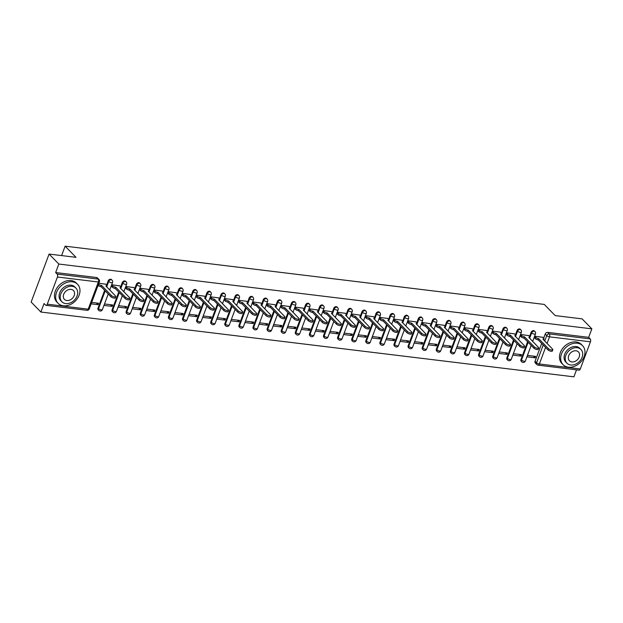 <?xml version="1.0" encoding="UTF-8"?>
<svg xmlns="http://www.w3.org/2000/svg" width="623" height="623" viewBox="0 0 623 623"><rect width="100%" height="100%" fill="white"/><g stroke="black" fill="none" stroke-linecap="round" stroke-linejoin="round"><path stroke-width="0.93" d="M111.525 279.626A2.18 1.667 135.7 0 0 110.684 279.229A2.18 1.667 135.7 0 0 108.161 280.926L108.698 281.479A2.18 1.667 -44.3 0 1 111.221 279.782A2.18 1.667 -44.3 0 1 112.062 280.179L111.525 279.626M125.628 281.339A2.18 1.667 135.7 0 0 124.787 280.942A2.18 1.667 135.7 0 0 122.256 282.64L122.793 283.192A2.18 1.667 -44.3 0 1 125.324 281.495A2.18 1.667 -44.3 0 1 126.165 281.892L125.628 281.339M139.723 283.06A2.18 1.667 135.7 0 0 138.882 282.655A2.18 1.667 135.7 0 0 136.359 284.361L136.896 284.906A2.18 1.667 -44.3 0 1 139.42 283.208A2.18 1.667 -44.3 0 1 140.261 283.605L139.723 283.06M153.819 284.773A2.18 1.667 135.7 0 0 152.978 284.368A2.18 1.667 135.7 0 0 150.454 286.074L150.992 286.619A2.18 1.667 -44.3 0 1 153.515 284.921A2.18 1.667 -44.3 0 1 154.356 285.318L153.819 284.773M167.922 286.487A2.18 1.667 135.7 0 0 167.081 286.082A2.18 1.667 135.7 0 0 164.558 287.787L165.095 288.34A2.18 1.667 -44.3 0 1 167.618 286.635A2.18 1.667 -44.3 0 1 168.459 287.039L167.922 286.487M182.017 288.2A2.18 1.667 135.7 0 0 181.176 287.803A2.18 1.667 135.7 0 0 178.653 289.5L179.19 290.053A2.18 1.667 -44.3 0 1 181.714 288.348A2.18 1.667 -44.3 0 1 182.555 288.753L182.017 288.2M196.113 289.913A2.18 1.667 135.7 0 0 195.279 289.516A2.18 1.667 135.7 0 0 192.748 291.214L193.286 291.766A2.18 1.667 -44.3 0 1 195.817 290.061A2.18 1.667 -44.3 0 1 196.658 290.466L196.113 289.913M210.216 291.626A2.18 1.667 135.7 0 0 209.375 291.229A2.18 1.667 135.7 0 0 206.852 292.927L207.389 293.48A2.18 1.667 -44.3 0 1 209.912 291.782A2.18 1.667 -44.3 0 1 210.753 292.179L210.216 291.626M224.311 293.34A2.18 1.667 135.7 0 0 223.47 292.942A2.18 1.667 135.7 0 0 220.947 294.64L221.484 295.193A2.18 1.667 -44.3 0 1 224.007 293.495A2.18 1.667 -44.3 0 1 224.848 293.892L224.311 293.34M238.414 295.053A2.18 1.667 135.7 0 0 237.573 294.656A2.18 1.667 135.7 0 0 235.042 296.353L235.587 296.906A2.18 1.667 -44.3 0 1 238.111 295.209A2.18 1.667 -44.3 0 1 238.952 295.606L238.414 295.053M252.51 296.766A2.18 1.667 135.7 0 0 251.669 296.369A2.18 1.667 135.7 0 0 249.145 298.067L249.683 298.619A2.18 1.667 -44.3 0 1 252.206 296.922A2.18 1.667 -44.3 0 1 253.047 297.319L252.51 296.766M266.605 298.487A2.18 1.667 135.7 0 0 265.764 298.082A2.18 1.667 135.7 0 0 263.241 299.78L263.778 300.333A2.18 1.667 -44.3 0 1 266.309 298.635A2.18 1.667 -44.3 0 1 267.142 299.032L266.605 298.487M280.708 300.2A2.18 1.667 135.7 0 0 279.867 299.795A2.18 1.667 135.7 0 0 277.344 301.501L277.881 302.046A2.18 1.667 -44.3 0 1 280.405 300.348A2.18 1.667 -44.3 0 1 281.246 300.745L280.708 300.2M294.804 301.914A2.18 1.667 135.7 0 0 293.963 301.509A2.18 1.667 135.7 0 0 291.439 303.214L291.977 303.759A2.18 1.667 -44.3 0 1 294.5 302.062A2.18 1.667 -44.3 0 1 295.341 302.466L294.804 301.914M308.907 303.627A2.18 1.667 135.7 0 0 308.066 303.222A2.18 1.667 135.7 0 0 305.535 304.927L306.072 305.48A2.18 1.667 -44.3 0 1 308.603 303.775A2.18 1.667 -44.3 0 1 309.444 304.18L308.907 303.627M323.002 305.34A2.18 1.667 135.7 0 0 322.161 304.943A2.18 1.667 135.7 0 0 319.638 306.641L320.175 307.194A2.18 1.667 -44.3 0 1 322.698 305.488A2.18 1.667 -44.3 0 1 323.539 305.893L323.002 305.34M337.098 307.053A2.18 1.667 135.7 0 0 336.256 306.656A2.18 1.667 135.7 0 0 333.733 308.354L334.271 308.907A2.18 1.667 -44.3 0 1 336.794 307.209A2.18 1.667 -44.3 0 1 337.635 307.606L337.098 307.053M351.201 308.767A2.18 1.667 135.7 0 0 350.36 308.369A2.18 1.667 135.7 0 0 347.829 310.067L348.374 310.62A2.18 1.667 -44.3 0 1 350.897 308.922A2.18 1.667 -44.3 0 1 351.738 309.32L351.201 308.767M365.296 310.48A2.18 1.667 135.7 0 0 364.455 310.083A2.18 1.667 135.7 0 0 361.932 311.78L362.469 312.333A2.18 1.667 -44.3 0 1 364.992 310.636A2.18 1.667 -44.3 0 1 365.833 311.033L365.296 310.48M379.391 312.193A2.18 1.667 135.7 0 0 378.558 311.796A2.18 1.667 135.7 0 0 376.027 313.494L376.565 314.047A2.18 1.667 -44.3 0 1 379.096 312.349A2.18 1.667 -44.3 0 1 379.937 312.746L379.391 312.193M393.495 313.906A2.18 1.667 135.7 0 0 392.654 313.509A2.18 1.667 135.7 0 0 390.13 315.207L390.668 315.76A2.18 1.667 -44.3 0 1 393.191 314.062A2.18 1.667 -44.3 0 1 394.032 314.459L393.495 313.906M407.59 315.627A2.18 1.667 135.7 0 0 406.749 315.222A2.18 1.667 135.7 0 0 404.226 316.92L404.763 317.473A2.18 1.667 -44.3 0 1 407.286 315.775A2.18 1.667 -44.3 0 1 408.127 316.173L407.59 315.627M421.693 317.341A2.18 1.667 135.7 0 0 420.852 316.936A2.18 1.667 135.7 0 0 418.321 318.641L418.858 319.186A2.18 1.667 -44.3 0 1 421.389 317.489A2.18 1.667 -44.3 0 1 422.23 317.886L421.693 317.341M435.789 319.054A2.18 1.667 135.7 0 0 434.947 318.649A2.18 1.667 135.7 0 0 432.424 320.354L432.962 320.907A2.18 1.667 -44.3 0 1 435.485 319.202A2.18 1.667 -44.3 0 1 436.326 319.607L435.789 319.054M449.884 320.767A2.18 1.667 135.7 0 0 449.043 320.37A2.18 1.667 135.7 0 0 446.52 322.068L447.057 322.621A2.18 1.667 -44.3 0 1 449.588 320.915A2.18 1.667 -44.3 0 1 450.421 321.32L449.884 320.767M463.987 322.48A2.18 1.667 135.7 0 0 463.146 322.083A2.18 1.667 135.7 0 0 460.623 323.781L461.16 324.334A2.18 1.667 -44.3 0 1 463.683 322.628A2.18 1.667 -44.3 0 1 464.524 323.033L463.987 322.48M478.082 324.194A2.18 1.667 135.7 0 0 477.241 323.796A2.18 1.667 135.7 0 0 474.718 325.494L475.256 326.047A2.18 1.667 -44.3 0 1 477.779 324.349A2.18 1.667 -44.3 0 1 478.62 324.747L478.082 324.194M492.186 325.907A2.18 1.667 135.7 0 0 491.345 325.51A2.18 1.667 135.7 0 0 488.814 327.207L489.351 327.76A2.18 1.667 -44.3 0 1 491.882 326.063A2.18 1.667 -44.3 0 1 492.723 326.46L492.186 325.907M506.281 327.62A2.18 1.667 135.7 0 0 505.44 327.223A2.18 1.667 135.7 0 0 502.917 328.921L503.454 329.474A2.18 1.667 -44.3 0 1 505.977 327.776A2.18 1.667 -44.3 0 1 506.818 328.173L506.281 327.62M520.376 329.333A2.18 1.667 135.7 0 0 519.535 328.936A2.18 1.667 135.7 0 0 517.012 330.634L517.549 331.187A2.18 1.667 -44.3 0 1 520.073 329.489A2.18 1.667 -44.3 0 1 520.914 329.886L520.376 329.333M534.479 331.047A2.18 1.667 135.7 0 0 533.638 330.649A2.18 1.667 135.7 0 0 531.108 332.347L531.653 332.9A2.18 1.667 -44.3 0 1 534.176 331.202A2.18 1.667 -44.3 0 1 535.017 331.6L534.479 331.047M49.092 254.067L76.022 257.338L65.119 246.163L544.284 304.421L555.186 315.596L582.116 318.875L591.85 328.851L58.827 264.043L49.092 254.067L31.15 302.062L40.884 312.037L573.908 376.837L576.524 369.828M40.884 312.037L44.054 303.541L45.572 305.091A2.18 1.191 -83.1 0 0 46.024 305.332A2.18 1.191 -83.1 0 0 47.27 304.18L57.425 277.017A2.18 1.191 -83.1 0 0 57.16 274.089L98.107 279.073A2.18 1.667 -44.3 0 1 98.94 279.47L97.429 277.913A2.18 1.667 -44.3 0 0 96.588 277.515L98.107 279.073A2.18 1.191 -83.1 0 1 98.364 281.993L57.425 277.017M58.827 264.043L55.649 272.539L57.16 274.089M535.056 361.231L536.567 362.781A2.18 1.667 -44.3 0 0 536.816 364.517L535.305 362.968A2.18 1.667 -44.3 0 1 535.056 361.231L541.699 343.452M543.653 338.219L545.211 334.068L546.721 335.618A2.18 1.667 -44.3 0 1 549.252 333.92L590.191 338.896A2.18 1.191 96.9 0 1 590.448 341.817L580.293 368.98A2.18 1.191 96.9 0 1 579.055 370.14L538.116 365.164A2.18 1.191 96.9 0 0 539.354 364.003L580.293 368.98M590.191 338.896L588.673 337.339L591.85 328.851M542.765 337.308L534.682 336.194L534.332 337.658M535.102 357.82L535.64 356.379L527.502 355.39L526.965 356.831L535.102 357.82L533.436 356.115M520.999 356.107L521.537 354.666L513.407 353.677L512.869 355.118L520.999 356.107L519.333 354.401M528.67 335.595L520.579 334.481L520.236 335.945M506.904 354.394L507.441 352.953L499.303 351.964L498.766 353.405L506.904 354.394L505.237 352.688M514.575 333.881L506.483 332.768L506.141 334.232M492.801 352.68L493.346 351.24L485.208 350.251L484.671 351.691L492.801 352.68L491.142 350.975M500.471 332.168L492.388 331.054L492.038 332.518M478.705 350.967L479.243 349.526L471.113 348.537L470.575 349.978L478.705 350.967L477.039 349.254M486.376 330.455L478.285 329.341L477.942 330.805M464.61 349.254L465.147 347.813L457.009 346.824L456.472 348.265L464.61 349.254L462.944 347.541M472.273 328.742L464.19 327.628L463.839 329.092M450.507 347.533L451.044 346.1L442.914 345.111L442.377 346.552L450.507 347.533L448.84 345.827M458.178 327.028L450.094 325.915L449.744 327.379M436.411 345.82L436.949 344.387L428.819 343.398L428.274 344.831L436.411 345.82L434.745 344.114M444.082 325.315L435.991 324.201L435.648 325.658M422.308 344.106L422.853 342.666L414.716 341.677L414.178 343.117L422.308 344.106L420.65 342.401M429.979 323.602L421.896 322.48L421.545 323.944M408.213 342.393L408.75 340.952L400.62 339.963L400.083 341.404L408.213 342.393L406.546 340.688M415.884 321.881L407.792 320.767L407.45 322.231M394.118 340.68L394.655 339.239L386.517 338.25L385.98 339.691L394.118 340.68L392.451 338.974M401.78 320.167L393.697 319.054L393.354 320.518M380.014 338.967L380.552 337.526L372.422 336.537L371.884 337.978L380.014 338.967L378.348 337.261M387.685 318.454L379.602 317.341L379.251 318.805M365.919 337.253L366.456 335.813L358.326 334.824L357.789 336.264L365.919 337.253L364.253 335.548M373.59 316.741L365.499 315.627L365.156 317.091M351.824 335.54L352.361 334.099L344.223 333.11L343.686 334.551L351.824 335.54L350.157 333.827M359.487 315.028L351.403 313.914L351.053 315.378M337.721 333.827L338.258 332.386L330.128 331.397L329.59 332.838L337.721 333.827L336.054 332.114M345.391 313.314L337.308 312.201L336.957 313.665M323.625 332.114L324.162 330.673L316.025 329.684L315.487 331.125L323.625 332.114L321.959 330.4M331.296 311.601L323.205 310.488L322.862 311.952M309.522 330.392L310.067 328.96L301.929 327.971L301.392 329.403L309.522 330.392L307.863 328.687M317.193 309.888L309.109 308.774L308.759 310.231M295.427 328.679L295.964 327.239L287.834 326.257L287.296 327.69L295.427 328.679L293.76 326.974M303.097 308.175L295.006 307.053L294.663 308.517M281.331 326.966L281.869 325.525L273.731 324.536L273.193 325.977L281.331 326.966L279.665 325.261M288.994 306.454L280.911 305.34L280.568 306.804M267.228 325.253L267.765 323.812L259.635 322.823L259.098 324.264L267.228 325.253L265.562 323.547M274.899 304.74L266.815 303.627L266.465 305.091M253.133 323.539L253.67 322.099L245.54 321.11L244.995 322.55L253.133 323.539L251.466 321.834M260.803 303.027L252.712 301.914L252.37 303.378M239.037 321.826L239.575 320.386L231.437 319.397L230.899 320.837L239.037 321.826L237.371 320.121M246.7 301.314L238.617 300.2L238.266 301.664M224.934 320.113L225.471 318.672L217.341 317.683L216.804 319.124L224.934 320.113L223.268 318.408M232.605 299.601L224.514 298.487L224.171 299.951M210.839 318.4L211.376 316.959L203.238 315.97L202.701 317.411L210.839 318.4L209.172 316.686M218.502 297.887L210.418 296.774L210.076 298.238M196.736 316.686L197.273 315.246L189.143 314.257L188.605 315.697L196.736 316.686L195.069 314.973M204.406 296.174L196.323 295.061L195.972 296.525M182.64 314.973L183.178 313.533L175.047 312.544L174.51 313.984L182.64 314.973L180.974 313.26M190.311 294.461L182.22 293.347L181.877 294.811M168.545 313.252L169.082 311.819L160.944 310.83L160.407 312.263L168.545 313.252L166.878 311.547M176.208 292.748L168.124 291.634L167.774 293.09M154.442 311.539L154.979 310.098L146.849 309.109L146.312 310.55L154.442 311.539L152.775 309.833M162.112 291.034L154.029 289.913L153.679 291.377M140.346 309.826L140.884 308.385L132.754 307.396L132.208 308.837L140.346 309.826L138.68 308.12M148.017 289.313L139.926 288.2L139.583 289.664M126.243 308.112L126.788 306.672L118.65 305.683L118.113 307.123L126.243 308.112L124.584 306.407M133.914 287.6L125.83 286.487L125.48 287.951M112.148 306.399L112.685 304.959L104.555 303.969L104.018 305.41L112.148 306.399L110.481 304.694M119.818 285.887L111.727 284.773L111.385 286.237M91.16 303.845L98.052 304.686L96.386 302.98M98.052 304.686L98.59 303.245L91.698 302.412M105.715 284.174L98.878 283.216M98.006 308.089L98.543 308.642A2.18 1.667 -44.3 0 0 98.792 310.386L98.255 309.833A2.18 1.667 135.7 0 1 98.006 308.089L104.648 290.318M106.603 285.085L108.161 280.926M112.101 309.802L112.638 310.355A2.18 1.667 -44.3 0 0 112.888 312.1L112.35 311.547A2.18 1.667 135.7 0 1 112.101 309.802L118.752 292.031M120.706 286.798L122.256 282.64M126.204 311.523L126.742 312.068A2.18 1.667 -44.3 0 0 126.991 313.813L126.453 313.26A2.18 1.667 135.7 0 1 126.204 311.523L132.847 293.745M134.802 288.511L136.359 284.361M140.3 313.237L140.837 313.782A2.18 1.667 -44.3 0 0 141.086 315.526L140.549 314.973A2.18 1.667 135.7 0 1 140.3 313.237L146.942 295.458M148.905 290.225L150.454 286.074M154.395 314.95L154.932 315.503A2.18 1.667 -44.3 0 0 155.182 317.239L154.644 316.686A2.18 1.667 135.7 0 1 154.395 314.95L161.046 297.171M163 291.938L164.558 287.787M168.498 316.663L169.035 317.216A2.18 1.667 -44.3 0 0 169.285 318.953L168.747 318.4A2.18 1.667 135.7 0 1 168.498 316.663L175.141 298.892M177.096 293.659L178.653 289.5M182.594 318.376L183.131 318.929A2.18 1.667 -44.3 0 0 183.38 320.666L182.843 320.113A2.18 1.667 135.7 0 1 182.594 318.376L189.244 300.605M191.199 295.372L192.748 291.214M196.697 320.09L197.234 320.643A2.18 1.667 -44.3 0 0 197.483 322.379L196.946 321.826A2.18 1.667 135.7 0 1 196.697 320.09L203.339 302.319M205.294 297.085L206.852 292.927M210.792 321.803L211.329 322.356A2.18 1.667 -44.3 0 0 211.579 324.092L211.041 323.547A2.18 1.667 135.7 0 1 210.792 321.803L217.435 304.032M219.397 298.799L220.947 294.64M224.887 323.516L225.425 324.069A2.18 1.667 -44.3 0 0 225.674 325.806L225.137 325.261A2.18 1.667 135.7 0 1 224.887 323.516L231.538 305.745M233.493 300.512L235.042 296.353M238.991 325.229L239.528 325.782A2.18 1.667 -44.3 0 0 239.777 327.527L239.24 326.974A2.18 1.667 135.7 0 1 238.991 325.229L245.633 307.458M247.588 302.225L249.145 298.067M253.086 326.943L253.623 327.496A2.18 1.667 -44.3 0 0 253.873 329.24L253.335 328.687A2.18 1.667 135.7 0 1 253.086 326.943L259.729 309.172M261.691 303.938L263.241 299.78M267.181 328.664L267.726 329.209A2.18 1.667 -44.3 0 0 267.976 330.953L267.431 330.4A2.18 1.667 135.7 0 1 267.181 328.664L273.832 310.885M275.787 305.652L277.344 301.501M281.285 330.377L281.822 330.922A2.18 1.667 -44.3 0 0 282.071 332.666L281.534 332.114A2.18 1.667 135.7 0 1 281.285 330.377L287.927 312.598M289.882 307.365L291.439 303.214M295.38 332.09L295.917 332.643A2.18 1.667 -44.3 0 0 296.166 334.38L295.629 333.827A2.18 1.667 135.7 0 1 295.38 332.09L302.03 314.311M303.985 309.078L305.535 304.927M309.483 333.803L310.02 334.356A2.18 1.667 -44.3 0 0 310.27 336.093L309.732 335.54A2.18 1.667 135.7 0 1 309.483 333.803L316.126 316.032M318.08 310.799L319.638 306.641M323.578 335.517L324.116 336.07A2.18 1.667 -44.3 0 0 324.365 337.806L323.828 337.253A2.18 1.667 135.7 0 1 323.578 335.517L330.221 317.746M332.184 312.512L333.733 308.354M337.674 337.23L338.211 337.783A2.18 1.667 -44.3 0 0 338.46 339.519L337.923 338.967A2.18 1.667 135.7 0 1 337.674 337.23L344.324 319.459M346.279 314.226L347.829 310.067M351.777 338.943L352.314 339.496A2.18 1.667 -44.3 0 0 352.563 341.233L352.026 340.688A2.18 1.667 135.7 0 1 351.777 338.943L358.42 321.172M360.374 315.939L361.932 311.78M365.872 340.656L366.41 341.209A2.18 1.667 -44.3 0 0 366.659 342.946L366.122 342.401A2.18 1.667 135.7 0 1 365.872 340.656L372.515 322.885M374.478 317.652L376.027 313.494M379.975 342.37L380.513 342.923A2.18 1.667 -44.3 0 0 380.762 344.667L380.225 344.114A2.18 1.667 135.7 0 1 379.975 342.37L386.618 324.599M388.573 319.365L390.13 315.207M394.071 344.083L394.608 344.636A2.18 1.667 -44.3 0 0 394.857 346.38L394.32 345.827A2.18 1.667 135.7 0 1 394.071 344.083L400.714 326.312M402.668 321.079L404.226 316.92M408.166 345.804L408.704 346.349A2.18 1.667 -44.3 0 0 408.953 348.093L408.415 347.541A2.18 1.667 135.7 0 1 408.166 345.804L414.817 328.025M416.771 322.792L418.321 318.641M422.269 347.517L422.807 348.062A2.18 1.667 -44.3 0 0 423.056 349.807L422.519 349.254A2.18 1.667 135.7 0 1 422.269 347.517L428.912 329.738M430.867 324.505L432.424 320.354M436.365 349.23L436.902 349.783A2.18 1.667 -44.3 0 0 437.151 351.52L436.614 350.967A2.18 1.667 135.7 0 1 436.365 349.23L443.008 331.452M444.97 326.226L446.52 322.068M450.46 350.944L451.005 351.497A2.18 1.667 -44.3 0 0 451.254 353.233L450.709 352.68A2.18 1.667 135.7 0 1 450.46 350.944L457.111 333.173M459.065 327.939L460.623 323.781M464.563 352.657L465.101 353.21A2.18 1.667 -44.3 0 0 465.35 354.946L464.813 354.394A2.18 1.667 135.7 0 1 464.563 352.657L471.206 334.886M473.161 329.653L474.718 325.494M478.659 354.37L479.196 354.923A2.18 1.667 -44.3 0 0 479.445 356.66L478.908 356.107A2.18 1.667 135.7 0 1 478.659 354.37L485.309 336.599M487.264 331.366L488.814 327.207M492.762 356.083L493.299 356.636A2.18 1.667 -44.3 0 0 493.548 358.373L493.011 357.828A2.18 1.667 135.7 0 1 492.762 356.083L499.405 338.312M501.359 333.079L502.917 328.921M506.857 357.797L507.395 358.35A2.18 1.667 -44.3 0 0 507.644 360.094L507.106 359.541A2.18 1.667 135.7 0 1 506.857 357.797L513.5 340.026M515.462 334.792L517.012 330.634M520.953 359.51L521.49 360.063A2.18 1.667 -44.3 0 0 521.739 361.807L521.202 361.254A2.18 1.667 135.7 0 1 520.953 359.51L527.603 341.739M529.558 336.506L531.108 332.347M61.599 255.586L65.119 246.163M55.649 272.539L96.588 277.515M588.673 337.339L547.734 332.363A2.18 1.667 135.7 0 0 545.211 334.068M534.659 336.264L535.718 337.347A2.18 0.732 20.5 0 0 538.506 338.569L538.038 339.823A2.18 0.732 -159.5 0 1 535.25 338.601L534.191 337.51M538.638 338.593L548.419 348.615A2.5 0.841 20.5 0 0 550.934 349.892A2.5 0.841 20.5 0 0 552.842 349.744L552.375 350.99A2.5 0.841 -159.5 0 1 550.467 351.138A2.5 0.841 -159.5 0 1 547.952 349.861L538.171 339.839M552.842 349.744A2.5 0.841 20.5 0 0 552.578 349.121L542.929 339.114A2.18 0.732 20.5 0 0 543.988 338.873A2.18 0.732 20.5 0 0 543.762 338.328L542.625 337.16M520.555 334.551L521.622 335.633A2.18 0.732 20.5 0 0 524.402 336.856L523.935 338.11A2.18 0.732 -159.5 0 1 521.155 336.887L520.088 335.797M524.543 336.872L534.316 346.902A2.5 0.841 20.5 0 0 536.831 348.171A2.5 0.841 20.5 0 0 538.739 348.031L538.28 349.277A2.5 0.841 -159.5 0 1 536.364 349.425A2.5 0.841 -159.5 0 1 533.856 348.148L524.075 338.125M538.739 348.031A2.5 0.841 20.5 0 0 538.474 347.408L528.834 337.393A2.18 0.732 20.5 0 0 529.893 337.16A2.18 0.732 20.5 0 0 529.659 336.615L528.522 335.447M506.46 332.838L507.519 333.92A2.18 0.732 20.5 0 0 510.307 335.143L509.84 336.389A2.18 0.732 -159.5 0 1 507.052 335.166L505.993 334.084M510.439 335.158L520.221 345.189A2.5 0.841 20.5 0 0 522.736 346.458A2.5 0.841 20.5 0 0 524.644 346.318L524.177 347.564A2.5 0.841 -159.5 0 1 522.269 347.712A2.5 0.841 -159.5 0 1 519.753 346.435L509.972 336.412M524.644 346.318A2.5 0.841 20.5 0 0 524.379 345.695L514.73 335.68A2.18 0.732 20.5 0 0 515.797 335.439A2.18 0.732 20.5 0 0 515.564 334.901L514.427 333.733M577.319 343.203A13.605 10.412 135.7 0 0 563.184 350.609A13.605 10.412 135.7 0 0 563.091 364.696A13.605 10.412 135.7 0 0 568.347 367.196A13.605 10.412 135.7 0 0 582.482 359.79A13.605 10.412 135.7 0 0 582.567 345.703A13.605 10.412 135.7 0 0 577.319 343.203M582.567 345.703L581.345 344.449A13.605 10.412 135.7 0 0 576.096 341.949A13.605 10.412 135.7 0 0 561.962 349.363A13.605 10.412 135.7 0 0 561.868 363.45L563.091 364.696M566.946 363.193L565.816 362.041A9.797 7.499 -44.3 0 1 565.886 351.894A9.797 7.499 -44.3 0 1 576.065 346.559A9.797 7.499 -44.3 0 1 579.842 348.358L580.971 349.511A9.797 7.499 135.7 0 0 577.186 347.712A9.797 7.499 135.7 0 0 567.008 353.054A9.797 7.499 135.7 0 0 566.946 363.193A9.797 7.499 135.7 0 0 570.723 364.992A9.797 7.499 135.7 0 0 580.901 359.658A9.797 7.499 135.7 0 0 580.971 349.511M571.875 361.924A6.316 4.836 135.7 0 0 578.432 358.482A6.316 4.836 135.7 0 0 578.479 351.948A6.316 4.836 135.7 0 0 576.034 350.788A6.316 4.836 135.7 0 0 569.477 354.222A6.316 4.836 135.7 0 0 569.438 360.764A6.316 4.836 135.7 0 0 571.875 361.924M72.307 281.806A13.605 10.412 135.7 0 0 58.173 289.212A13.605 10.412 135.7 0 0 58.079 303.3A13.605 10.412 135.7 0 0 63.336 305.8A13.605 10.412 135.7 0 0 77.47 298.394A13.605 10.412 135.7 0 0 77.564 284.306A13.605 10.412 135.7 0 0 72.307 281.806M77.564 284.306L76.341 283.052A13.605 10.412 135.7 0 0 71.084 280.552A13.605 10.412 135.7 0 0 56.95 287.958A13.605 10.412 135.7 0 0 56.857 302.046L58.079 303.3M61.934 301.797L60.813 300.644A9.797 7.499 -44.3 0 1 60.875 290.497A9.797 7.499 -44.3 0 1 71.053 285.163A9.797 7.499 -44.3 0 1 74.83 286.962L75.959 288.114A9.797 7.499 135.7 0 0 72.175 286.315A9.797 7.499 135.7 0 0 61.996 291.65A9.797 7.499 135.7 0 0 61.934 301.797A9.797 7.499 135.7 0 0 65.719 303.596A9.797 7.499 135.7 0 0 75.889 298.261A9.797 7.499 135.7 0 0 75.959 288.114M66.863 300.52A6.316 4.836 135.7 0 0 73.421 297.085A6.316 4.836 135.7 0 0 73.467 290.544A6.316 4.836 135.7 0 0 71.03 289.391A6.316 4.836 135.7 0 0 64.465 292.826A6.316 4.836 135.7 0 0 64.426 299.367A6.316 4.836 135.7 0 0 66.863 300.52M492.365 331.117L493.424 332.207A2.18 0.732 20.5 0 0 496.204 333.43L495.744 334.676A2.18 0.732 -159.5 0 1 492.957 333.453L491.897 332.371M496.344 333.445L506.125 343.475A2.5 0.841 20.5 0 0 508.641 344.745A2.5 0.841 20.5 0 0 510.549 344.605L510.081 345.851A2.5 0.841 -159.5 0 1 508.173 345.991A2.5 0.841 -159.5 0 1 505.658 344.721L495.877 334.691M510.549 344.605A2.5 0.841 20.5 0 0 510.284 343.982L500.635 333.967A2.18 0.732 20.5 0 0 501.694 333.726A2.18 0.732 20.5 0 0 501.468 333.188L500.324 332.02M478.262 329.403L479.321 330.494A2.18 0.732 20.5 0 0 482.109 331.716L481.641 332.962A2.18 0.732 -159.5 0 1 478.853 331.74L477.794 330.657M482.241 331.732L492.022 341.762A2.5 0.841 20.5 0 0 494.537 343.032A2.5 0.841 20.5 0 0 496.445 342.891L495.978 344.137A2.5 0.841 -159.5 0 1 494.07 344.278A2.5 0.841 -159.5 0 1 491.555 343.008L481.781 332.978M496.445 342.891A2.5 0.841 20.5 0 0 496.181 342.268L486.54 332.254A2.18 0.732 20.5 0 0 487.599 332.012A2.18 0.732 20.5 0 0 487.365 331.475L486.228 330.307M464.166 327.69L465.225 328.78A2.18 0.732 20.5 0 0 468.013 330.003L467.546 331.249A2.18 0.732 -159.5 0 1 464.758 330.026L463.699 328.936M468.146 330.019L477.927 340.049A2.5 0.841 20.5 0 0 480.442 341.318A2.5 0.841 20.5 0 0 482.35 341.178L481.883 342.424A2.5 0.841 -159.5 0 1 479.975 342.564A2.5 0.841 -159.5 0 1 477.459 341.295L467.678 331.265M482.35 341.178A2.5 0.841 20.5 0 0 482.085 340.547L472.436 330.54A2.18 0.732 20.5 0 0 473.503 330.299A2.18 0.732 20.5 0 0 473.27 329.762L472.133 328.594M450.063 325.977L451.13 327.067A2.18 0.732 20.5 0 0 453.91 328.29L453.443 329.536A2.18 0.732 -159.5 0 1 450.663 328.313L449.596 327.223M454.05 328.305L463.831 338.328A2.5 0.841 20.5 0 0 466.339 339.605A2.5 0.841 20.5 0 0 468.255 339.457L467.787 340.711A2.5 0.841 -159.5 0 1 465.872 340.851A2.5 0.841 -159.5 0 1 463.364 339.582L453.583 329.551M468.255 339.457A2.5 0.841 20.5 0 0 467.982 338.834L458.341 328.827A2.18 0.732 20.5 0 0 459.4 328.586A2.18 0.732 20.5 0 0 459.167 328.041L458.03 326.88M435.968 324.264L437.027 325.354A2.18 0.732 20.5 0 0 439.815 326.577L439.347 327.823A2.18 0.732 -159.5 0 1 436.559 326.6L435.5 325.51M439.947 326.592L449.728 336.615A2.5 0.841 20.5 0 0 452.243 337.892A2.5 0.841 20.5 0 0 454.151 337.744L453.684 338.998A2.5 0.841 -159.5 0 1 451.776 339.138A2.5 0.841 -159.5 0 1 449.261 337.868L439.48 327.838M454.151 337.744A2.5 0.841 20.5 0 0 453.887 337.121L444.246 327.114A2.18 0.732 20.5 0 0 445.305 326.873A2.18 0.732 20.5 0 0 445.071 326.327L443.934 325.167M421.872 322.55L422.931 323.641A2.18 0.732 20.5 0 0 425.719 324.863L425.252 326.109A2.18 0.732 -159.5 0 1 422.464 324.887L421.405 323.796M425.852 324.879L435.633 334.901A2.5 0.841 20.5 0 0 438.148 336.179A2.5 0.841 20.5 0 0 440.056 336.031L439.589 337.277A2.5 0.841 -159.5 0 1 437.681 337.425A2.5 0.841 -159.5 0 1 435.166 336.147L425.384 326.125M440.056 336.031A2.5 0.841 20.5 0 0 439.791 335.408L430.143 325.401A2.18 0.732 20.5 0 0 431.202 325.159A2.18 0.732 20.5 0 0 430.976 324.614L429.839 323.446M407.769 320.837L408.828 321.927A2.18 0.732 20.5 0 0 411.616 323.15L411.149 324.396A2.18 0.732 -159.5 0 1 408.369 323.173L407.302 322.083M411.756 323.166L421.53 333.188A2.5 0.841 20.5 0 0 424.045 334.465A2.5 0.841 20.5 0 0 425.953 334.317L425.486 335.563A2.5 0.841 -159.5 0 1 423.578 335.711A2.5 0.841 -159.5 0 1 421.062 334.434L411.289 324.412M425.953 334.317A2.5 0.841 20.5 0 0 425.688 333.694L416.047 323.687A2.18 0.732 20.5 0 0 417.106 323.446A2.18 0.732 20.5 0 0 416.873 322.901L415.736 321.733M393.674 319.124L394.733 320.206A2.18 0.732 20.5 0 0 397.521 321.429L397.053 322.683A2.18 0.732 -159.5 0 1 394.266 321.46L393.206 320.37M397.653 321.452L407.434 331.475A2.5 0.841 20.5 0 0 409.95 332.752A2.5 0.841 20.5 0 0 411.858 332.604L411.39 333.85A2.5 0.841 -159.5 0 1 409.482 333.998A2.5 0.841 -159.5 0 1 406.967 332.721L397.186 322.698M411.858 332.604A2.5 0.841 20.5 0 0 411.593 331.981L401.944 321.974A2.18 0.732 20.5 0 0 403.011 321.733A2.18 0.732 20.5 0 0 402.777 321.188L401.64 320.02M379.571 317.411L380.637 318.493A2.18 0.732 20.5 0 0 383.418 319.716L382.95 320.97A2.18 0.732 -159.5 0 1 380.17 319.747L379.111 318.657M383.558 319.731L393.339 329.762A2.5 0.841 20.5 0 0 395.846 331.031A2.5 0.841 20.5 0 0 397.762 330.891L397.295 332.137A2.5 0.841 -159.5 0 1 395.387 332.285A2.5 0.841 -159.5 0 1 392.872 331.008L383.09 320.985M397.762 330.891A2.5 0.841 20.5 0 0 397.49 330.268L387.849 320.253A2.18 0.732 20.5 0 0 388.908 320.02A2.18 0.732 20.5 0 0 388.682 319.474L387.537 318.306M365.475 315.697L366.534 316.78A2.18 0.732 20.5 0 0 369.322 318.003L368.855 319.249A2.18 0.732 -159.5 0 1 366.067 318.026L365.008 316.943M369.455 318.018L379.236 328.048A2.5 0.841 20.5 0 0 381.751 329.318A2.5 0.841 20.5 0 0 383.659 329.178L383.192 330.424A2.5 0.841 -159.5 0 1 381.284 330.572A2.5 0.841 -159.5 0 1 378.768 329.294L368.995 319.272M383.659 329.178A2.5 0.841 20.5 0 0 383.394 328.555L373.753 318.54A2.18 0.732 20.5 0 0 374.812 318.298A2.18 0.732 20.5 0 0 374.579 317.761L373.442 316.593M351.38 313.976L352.439 315.067A2.18 0.732 20.5 0 0 355.227 316.289L354.76 317.535A2.18 0.732 -159.5 0 1 351.972 316.313L350.913 315.23M355.359 316.305L365.14 326.335A2.5 0.841 20.5 0 0 367.656 327.605A2.5 0.841 20.5 0 0 369.564 327.464L369.096 328.71A2.5 0.841 -159.5 0 1 367.188 328.851A2.5 0.841 -159.5 0 1 364.673 327.581L354.892 317.551M369.564 327.464A2.5 0.841 20.5 0 0 369.299 326.841L359.65 316.827A2.18 0.732 20.5 0 0 360.717 316.585A2.18 0.732 20.5 0 0 360.483 316.048L359.346 314.88M337.277 312.263L338.344 313.353A2.18 0.732 20.5 0 0 341.124 314.576L340.656 315.822A2.18 0.732 -159.5 0 1 337.876 314.599L336.809 313.517M341.264 314.592L351.037 324.622A2.5 0.841 20.5 0 0 353.553 325.891A2.5 0.841 20.5 0 0 355.46 325.751L355.001 326.997A2.5 0.841 -159.5 0 1 353.085 327.137A2.5 0.841 -159.5 0 1 350.578 325.868L340.797 315.838M355.46 325.751A2.5 0.841 20.5 0 0 355.196 325.128L345.555 315.113A2.18 0.732 20.5 0 0 346.614 314.872A2.18 0.732 20.5 0 0 346.38 314.335L345.243 313.167M323.181 310.55L324.24 311.64A2.18 0.732 20.5 0 0 327.028 312.863L326.561 314.109A2.18 0.732 -159.5 0 1 323.773 312.886L322.714 311.796M327.161 312.878L336.942 322.909A2.5 0.841 20.5 0 0 339.457 324.178A2.5 0.841 20.5 0 0 341.365 324.038L340.898 325.284A2.5 0.841 -159.5 0 1 338.99 325.424A2.5 0.841 -159.5 0 1 336.475 324.155L326.693 314.124M341.365 324.038A2.5 0.841 20.5 0 0 341.1 323.407L331.459 313.4A2.18 0.732 20.5 0 0 332.518 313.159A2.18 0.732 20.5 0 0 332.285 312.614L331.148 311.453M309.086 308.837L310.145 309.927A2.18 0.732 20.5 0 0 312.925 311.15L312.466 312.396A2.18 0.732 -159.5 0 1 309.678 311.173L308.619 310.083M313.065 311.165L322.846 321.188A2.5 0.841 20.5 0 0 325.362 322.465A2.5 0.841 20.5 0 0 327.27 322.317L326.802 323.571A2.5 0.841 -159.5 0 1 324.894 323.711A2.5 0.841 -159.5 0 1 322.379 322.441L312.598 312.411M327.27 322.317A2.5 0.841 20.5 0 0 327.005 321.694L317.356 311.687A2.18 0.732 20.5 0 0 318.415 311.445A2.18 0.732 20.5 0 0 318.189 310.9L317.052 309.74M294.983 307.123L296.042 308.214A2.18 0.732 20.5 0 0 298.83 309.436L298.362 310.682A2.18 0.732 -159.5 0 1 295.582 309.46L294.515 308.369M298.97 309.452L308.743 319.474A2.5 0.841 20.5 0 0 311.259 320.752A2.5 0.841 20.5 0 0 313.167 320.604L312.699 321.857A2.5 0.841 -159.5 0 1 310.791 321.998A2.5 0.841 -159.5 0 1 308.276 320.728L298.503 310.698M313.167 320.604A2.5 0.841 20.5 0 0 312.902 319.981L303.261 309.974A2.18 0.732 20.5 0 0 304.32 309.732A2.18 0.732 20.5 0 0 304.086 309.187L302.949 308.019M280.887 305.41L281.946 306.5A2.18 0.732 20.5 0 0 284.734 307.723L284.267 308.969A2.18 0.732 -159.5 0 1 281.479 307.746L280.42 306.656M284.867 307.739L294.648 317.761A2.5 0.841 20.5 0 0 297.163 319.038A2.5 0.841 20.5 0 0 299.071 318.89L298.604 320.136A2.5 0.841 -159.5 0 1 296.696 320.284A2.5 0.841 -159.5 0 1 294.181 319.007L284.399 308.985M299.071 318.89A2.5 0.841 20.5 0 0 298.806 318.267L289.158 308.26A2.18 0.732 20.5 0 0 290.225 308.019A2.18 0.732 20.5 0 0 289.991 307.474L288.854 306.306M266.784 303.697L267.851 304.787A2.18 0.732 20.5 0 0 270.631 306.002L270.164 307.256A2.18 0.732 -159.5 0 1 267.384 306.033L266.317 304.943M270.771 306.025L280.552 316.048A2.5 0.841 20.5 0 0 283.06 317.325A2.5 0.841 20.5 0 0 284.976 317.177L284.509 318.423A2.5 0.841 -159.5 0 1 282.593 318.571A2.5 0.841 -159.5 0 1 280.085 317.294L270.304 307.271M284.976 317.177A2.5 0.841 20.5 0 0 284.703 316.554L275.062 306.547A2.18 0.732 20.5 0 0 276.121 306.306A2.18 0.732 20.5 0 0 275.888 305.761L274.751 304.592M252.689 301.984L253.748 303.066A2.18 0.732 20.5 0 0 256.536 304.289L256.069 305.543A2.18 0.732 -159.5 0 1 253.281 304.32L252.222 303.23M256.668 304.304L266.449 314.335A2.5 0.841 20.5 0 0 268.965 315.604A2.5 0.841 20.5 0 0 270.873 315.464L270.405 316.71A2.5 0.841 -159.5 0 1 268.497 316.858A2.5 0.841 -159.5 0 1 265.982 315.581L256.201 305.558M270.873 315.464A2.5 0.841 20.5 0 0 270.608 314.841L260.967 304.834A2.18 0.732 20.5 0 0 262.026 304.592A2.18 0.732 20.5 0 0 261.792 304.047L260.655 302.879M238.593 300.27L239.653 301.353A2.18 0.732 20.5 0 0 242.44 302.576L241.973 303.822A2.18 0.732 -159.5 0 1 239.185 302.607L238.126 301.516M242.573 302.591L252.354 312.621A2.5 0.841 20.5 0 0 254.869 313.891A2.5 0.841 20.5 0 0 256.777 313.751L256.31 314.997A2.5 0.841 -159.5 0 1 254.402 315.145A2.5 0.841 -159.5 0 1 251.887 313.867L242.106 303.845M256.777 313.751A2.5 0.841 20.5 0 0 256.512 313.128L246.864 303.113A2.18 0.732 20.5 0 0 247.923 302.879A2.18 0.732 20.5 0 0 247.697 302.334L246.56 301.166M224.49 298.557L225.549 299.64A2.18 0.732 20.5 0 0 228.337 300.862L227.87 302.108A2.18 0.732 -159.5 0 1 225.09 300.886L224.023 299.803M228.477 300.878L238.251 310.908A2.5 0.841 20.5 0 0 240.766 312.178A2.5 0.841 20.5 0 0 242.674 312.037L242.215 313.283A2.5 0.841 -159.5 0 1 240.299 313.431A2.5 0.841 -159.5 0 1 237.791 312.154L228.01 302.132M242.674 312.037A2.5 0.841 20.5 0 0 242.409 311.414L232.768 301.4A2.18 0.732 20.5 0 0 233.827 301.158A2.18 0.732 20.5 0 0 233.594 300.621L232.457 299.453M210.395 296.836L211.454 297.926A2.18 0.732 20.5 0 0 214.242 299.149L213.775 300.395A2.18 0.732 -159.5 0 1 210.987 299.172L209.928 298.09M214.374 299.165L224.155 309.195A2.5 0.841 20.5 0 0 226.671 310.464A2.5 0.841 20.5 0 0 228.579 310.324L228.111 311.57A2.5 0.841 -159.5 0 1 226.204 311.71A2.5 0.841 -159.5 0 1 223.688 310.441L213.907 300.411M228.579 310.324A2.5 0.841 20.5 0 0 228.314 309.701L218.665 299.686A2.18 0.732 20.5 0 0 219.732 299.445A2.18 0.732 20.5 0 0 219.498 298.908L218.362 297.739M196.292 295.123L197.359 296.213A2.18 0.732 20.5 0 0 200.139 297.436L199.679 298.682A2.18 0.732 -159.5 0 1 196.891 297.459L195.832 296.377M200.279 297.451L210.06 307.482A2.5 0.841 20.5 0 0 212.568 308.751A2.5 0.841 20.5 0 0 214.483 308.611L214.016 309.857A2.5 0.841 -159.5 0 1 212.108 309.997A2.5 0.841 -159.5 0 1 209.593 308.728L199.812 298.697M214.483 308.611A2.5 0.841 20.5 0 0 214.211 307.98L204.57 297.973A2.18 0.732 20.5 0 0 205.629 297.732A2.18 0.732 20.5 0 0 205.403 297.194L204.258 296.026M182.196 293.41L183.255 294.5A2.18 0.732 20.5 0 0 186.043 295.723L185.576 296.969A2.18 0.732 -159.5 0 1 182.788 295.746L181.729 294.656M186.176 295.738L195.957 305.761A2.5 0.841 20.5 0 0 198.472 307.038A2.5 0.841 20.5 0 0 200.38 306.898L199.913 308.144A2.5 0.841 -159.5 0 1 198.005 308.284A2.5 0.841 -159.5 0 1 195.49 307.014L185.716 296.984M200.38 306.898A2.5 0.841 20.5 0 0 200.115 306.267L190.474 296.26A2.18 0.732 20.5 0 0 191.534 296.018A2.18 0.732 20.5 0 0 191.3 295.473L190.163 294.313M168.101 291.696L169.16 292.787A2.18 0.732 20.5 0 0 171.948 294.009L171.481 295.255A2.18 0.732 -159.5 0 1 168.693 294.033L167.634 292.942M172.08 294.025L181.861 304.047A2.5 0.841 20.5 0 0 184.377 305.325A2.5 0.841 20.5 0 0 186.285 305.177L185.818 306.43A2.5 0.841 -159.5 0 1 183.91 306.571A2.5 0.841 -159.5 0 1 181.394 305.301L171.613 295.271M186.285 305.177A2.5 0.841 20.5 0 0 186.02 304.554L176.371 294.547A2.18 0.732 20.5 0 0 177.438 294.305A2.18 0.732 20.5 0 0 177.205 293.76L176.068 292.6M153.998 289.983L155.065 291.073A2.18 0.732 20.5 0 0 157.845 292.296L157.378 293.542A2.18 0.732 -159.5 0 1 154.597 292.319L153.531 291.229M157.985 292.312L167.766 302.334A2.5 0.841 20.5 0 0 170.274 303.611A2.5 0.841 20.5 0 0 172.189 303.463L171.722 304.717A2.5 0.841 -159.5 0 1 169.806 304.857A2.5 0.841 -159.5 0 1 167.299 303.588L157.518 293.558M172.189 303.463A2.5 0.841 20.5 0 0 171.917 302.84L162.276 292.833A2.18 0.732 20.5 0 0 163.335 292.592A2.18 0.732 20.5 0 0 163.101 292.047L161.964 290.879M139.902 288.27L140.962 289.36A2.18 0.732 20.5 0 0 143.749 290.583L143.282 291.829A2.18 0.732 -159.5 0 1 140.494 290.606L139.435 289.516M143.882 290.598L153.663 300.621A2.5 0.841 20.5 0 0 156.178 301.898A2.5 0.841 20.5 0 0 158.086 301.75L157.619 302.996A2.5 0.841 -159.5 0 1 155.711 303.144A2.5 0.841 -159.5 0 1 153.196 301.867L143.415 291.844M158.086 301.75A2.5 0.841 20.5 0 0 157.821 301.127L148.181 291.12A2.18 0.732 20.5 0 0 149.24 290.879A2.18 0.732 20.5 0 0 149.006 290.334L147.869 289.165M125.807 286.557L126.866 287.639A2.18 0.732 20.5 0 0 129.654 288.862L129.187 290.116A2.18 0.732 -159.5 0 1 126.399 288.893L125.34 287.803M129.786 288.885L139.568 298.908A2.5 0.841 20.5 0 0 142.083 300.185A2.5 0.841 20.5 0 0 143.991 300.037L143.524 301.283A2.5 0.841 -159.5 0 1 141.616 301.431A2.5 0.841 -159.5 0 1 139.1 300.154L129.319 290.131M143.991 300.037A2.5 0.841 20.5 0 0 143.726 299.414L134.077 289.407A2.18 0.732 20.5 0 0 135.136 289.165A2.18 0.732 20.5 0 0 134.911 288.62L133.774 287.452M111.704 284.843L112.763 285.926A2.18 0.732 20.5 0 0 115.551 287.148L115.084 288.402A2.18 0.732 -159.5 0 1 112.304 287.18L111.237 286.089M115.691 287.164L125.464 297.194A2.5 0.841 20.5 0 0 127.98 298.464A2.5 0.841 20.5 0 0 129.888 298.324L129.42 299.57A2.5 0.841 -159.5 0 1 127.513 299.718A2.5 0.841 -159.5 0 1 124.997 298.44L115.224 288.418M129.888 298.324A2.5 0.841 20.5 0 0 129.623 297.701L119.982 287.686A2.18 0.732 20.5 0 0 121.041 287.452A2.18 0.732 20.5 0 0 120.807 286.907L119.671 285.739M98.551 284.096L98.668 284.213A2.18 0.732 20.5 0 0 101.456 285.435L100.988 286.681A2.18 0.732 -159.5 0 1 98.2 285.466L98.084 285.342M101.588 285.451L111.369 295.481A2.5 0.841 20.5 0 0 113.884 296.75A2.5 0.841 20.5 0 0 115.792 296.61L115.325 297.856A2.5 0.841 -159.5 0 1 113.417 298.004A2.5 0.841 -159.5 0 1 110.902 296.727L101.121 286.705M115.792 296.61A2.5 0.841 20.5 0 0 115.528 295.987L105.879 285.973A2.18 0.732 20.5 0 0 106.946 285.739A2.18 0.732 20.5 0 0 106.712 285.194L105.575 284.026M47.27 304.18L88.209 309.156L98.364 281.993A2.18 0.732 20.5 0 0 99.423 281.752A2.18 2.18 0 0 0 98.94 279.47M545.561 347.408L539.354 364.003A2.18 0.732 -159.5 0 1 536.567 362.781L543.217 345.01M544.697 341.046L546.721 335.618A2.18 0.732 -159.5 0 0 549.509 336.841L547.041 343.444M590.448 341.817L549.509 336.841A2.18 1.191 -83.1 0 0 549.252 333.92L547.734 332.363M98.792 310.386A2.18 2.18 0 0 0 102.39 309.623A2.18 0.732 20.5 0 1 101.331 309.865A2.18 0.732 20.5 0 1 98.543 308.642L105.186 290.871M106.673 286.907L108.698 281.479A2.18 0.732 20.5 0 0 111.486 282.702A2.18 0.732 -159.5 0 0 112.545 282.46A2.18 2.18 0 0 0 112.062 280.179M112.888 312.1A2.18 2.18 0 0 0 116.485 311.336A2.18 0.732 20.5 0 1 115.426 311.578A2.18 0.732 20.5 0 1 112.638 310.355L119.289 292.584M120.769 288.62L122.793 283.192A2.18 0.732 20.5 0 0 125.581 284.415A2.18 0.732 -159.5 0 0 126.64 284.174A2.18 2.18 0 0 0 126.165 281.892M126.991 313.813A2.18 2.18 0 0 0 130.589 313.05A2.18 0.732 20.5 0 1 129.522 313.291A2.18 0.732 20.5 0 1 126.742 312.068L133.384 294.297M134.864 290.334L136.896 284.906A2.18 0.732 20.5 0 0 139.684 286.128A2.18 0.732 -159.5 0 0 140.743 285.887A2.18 2.18 0 0 0 140.261 283.605M141.086 315.526A2.18 2.18 0 0 0 144.684 314.771A2.18 0.732 20.5 0 1 143.625 315.004A2.18 0.732 20.5 0 1 140.837 313.782L147.48 296.011M148.967 292.047L150.992 286.619A2.18 0.732 20.5 0 0 153.78 287.842A2.18 0.732 -159.5 0 0 154.839 287.608A2.18 2.18 0 0 0 154.356 285.318M155.182 317.239A2.18 2.18 0 0 0 158.779 316.484A2.18 0.732 20.5 0 1 157.72 316.725A2.18 0.732 20.5 0 1 154.932 315.503L161.583 297.724M163.062 293.76L165.095 288.34A2.18 0.732 20.5 0 0 167.875 289.563A2.18 0.732 -159.5 0 0 168.942 289.321A2.18 2.18 0 0 0 168.459 287.039M169.285 318.953A2.18 2.18 0 0 0 172.883 318.197A2.18 0.732 20.5 0 1 171.823 318.439A2.18 0.732 20.5 0 1 169.035 317.216L175.678 299.437M177.158 295.473L179.19 290.053A2.18 0.732 20.5 0 0 181.978 291.276A2.18 0.732 -159.5 0 0 183.037 291.034A2.18 2.18 0 0 0 182.555 288.753M183.38 320.666A2.18 2.18 0 0 0 186.978 319.911A2.18 0.732 20.5 0 1 185.919 320.152A2.18 0.732 20.5 0 1 183.131 318.929L189.781 301.15M191.261 297.187L193.286 291.766A2.18 0.732 20.5 0 0 196.074 292.989A2.18 0.732 -159.5 0 0 197.133 292.748A2.18 2.18 0 0 0 196.658 290.466M197.483 322.379A2.18 2.18 0 0 0 201.081 321.624A2.18 0.732 20.5 0 1 200.014 321.865A2.18 0.732 20.5 0 1 197.234 320.643L203.877 302.871M205.356 298.908L207.389 293.48A2.18 0.732 20.5 0 0 210.169 294.702A2.18 0.732 -159.5 0 0 211.236 294.461A2.18 2.18 0 0 0 210.753 292.179M211.579 324.092A2.18 2.18 0 0 0 215.176 323.337A2.18 0.732 20.5 0 1 214.117 323.578A2.18 0.732 20.5 0 1 211.329 322.356L217.972 304.585M219.46 300.621L221.484 295.193A2.18 0.732 20.5 0 0 224.272 296.416A2.18 0.732 -159.5 0 0 225.331 296.174A2.18 2.18 0 0 0 224.848 293.892M225.674 325.806A2.18 2.18 0 0 0 229.272 325.05A2.18 0.732 20.5 0 1 228.213 325.292A2.18 0.732 20.5 0 1 225.425 324.069L232.075 306.298M233.555 302.334L235.587 296.906A2.18 0.732 20.5 0 0 238.368 298.129A2.18 0.732 -159.5 0 0 239.427 297.887A2.18 2.18 0 0 0 238.952 295.606M239.777 327.527A2.18 2.18 0 0 0 243.375 326.764A2.18 0.732 20.5 0 1 242.308 327.005A2.18 0.732 20.5 0 1 239.528 325.782L246.171 308.011M247.65 304.047L249.683 298.619A2.18 0.732 20.5 0 0 252.471 299.842A2.18 0.732 -159.5 0 0 253.53 299.601A2.18 2.18 0 0 0 253.047 297.319M253.873 329.24A2.18 2.18 0 0 0 257.47 328.477A2.18 0.732 20.5 0 1 256.411 328.718A2.18 0.732 20.5 0 1 253.623 327.496L260.266 309.724M261.753 305.761L263.778 300.333A2.18 0.732 20.5 0 0 266.566 301.555A2.18 0.732 -159.5 0 0 267.625 301.314A2.18 2.18 0 0 0 267.142 299.032M267.976 330.953A2.18 2.18 0 0 0 271.566 330.19A2.18 0.732 20.5 0 1 270.507 330.431A2.18 0.732 20.5 0 1 267.726 329.209L274.369 311.438M275.849 307.474L277.881 302.046A2.18 0.732 20.5 0 0 280.661 303.269A2.18 0.732 -159.5 0 0 281.728 303.027A2.18 2.18 0 0 0 281.246 300.745M282.071 332.666A2.18 2.18 0 0 0 285.669 331.911A2.18 0.732 20.5 0 1 284.61 332.145A2.18 0.732 20.5 0 1 281.822 330.922L288.465 313.151M289.952 309.187L291.977 303.759A2.18 0.732 20.5 0 0 294.765 304.982A2.18 0.732 -159.5 0 0 295.824 304.748A2.18 2.18 0 0 0 295.341 302.466M296.166 334.38A2.18 2.18 0 0 0 299.764 333.624A2.18 0.732 20.5 0 1 298.705 333.866A2.18 0.732 20.5 0 1 295.917 332.643L302.568 314.864M304.047 310.9L306.072 305.48A2.18 0.732 20.5 0 0 308.86 306.703A2.18 0.732 -159.5 0 0 309.919 306.461A2.18 2.18 0 0 0 309.444 304.18M310.27 336.093A2.18 2.18 0 0 0 313.867 335.338A2.18 0.732 20.5 0 1 312.801 335.579A2.18 0.732 20.5 0 1 310.02 334.356L316.663 316.577M318.143 312.614L320.175 307.194A2.18 0.732 20.5 0 0 322.955 308.416A2.18 0.732 -159.5 0 0 324.022 308.175A2.18 2.18 0 0 0 323.539 305.893M324.365 337.806A2.18 2.18 0 0 0 327.963 337.051A2.18 0.732 20.5 0 1 326.904 337.292A2.18 0.732 20.5 0 1 324.116 336.07L330.758 318.291M332.246 314.327L334.271 308.907A2.18 0.732 20.5 0 0 337.059 310.129A2.18 0.732 -159.5 0 0 338.118 309.888A2.18 2.18 0 0 0 337.635 307.606M338.46 339.519A2.18 2.18 0 0 0 342.058 338.764A2.18 0.732 20.5 0 1 340.999 339.005A2.18 0.732 20.5 0 1 338.211 337.783L344.862 320.012M346.341 316.048L348.374 310.62A2.18 0.732 20.5 0 0 351.154 311.843A2.18 0.732 -159.5 0 0 352.213 311.601A2.18 2.18 0 0 0 351.738 309.32M352.563 341.233A2.18 2.18 0 0 0 356.161 340.477A2.18 0.732 20.5 0 1 355.102 340.719A2.18 0.732 20.5 0 1 352.314 339.496L358.957 321.725M360.437 317.761L362.469 312.333A2.18 0.732 20.5 0 0 365.257 313.556A2.18 0.732 -159.5 0 0 366.316 313.314A2.18 2.18 0 0 0 365.833 311.033M366.659 342.946A2.18 2.18 0 0 0 370.257 342.191A2.18 0.732 20.5 0 1 369.198 342.432A2.18 0.732 20.5 0 1 366.41 341.209L373.06 323.438M374.54 319.474L376.565 314.047A2.18 0.732 20.5 0 0 379.352 315.269A2.18 0.732 -159.5 0 0 380.412 315.028A2.18 2.18 0 0 0 379.937 312.746M380.762 344.667A2.18 2.18 0 0 0 384.36 343.904A2.18 0.732 20.5 0 1 383.293 344.145A2.18 0.732 20.5 0 1 380.513 342.923L387.156 325.151M388.635 321.188L390.668 315.76A2.18 0.732 20.5 0 0 393.448 316.982A2.18 0.732 -159.5 0 0 394.515 316.741A2.18 2.18 0 0 0 394.032 314.459M394.857 346.38A2.18 2.18 0 0 0 398.455 345.617A2.18 0.732 20.5 0 1 397.396 345.858A2.18 0.732 20.5 0 1 394.608 344.636L401.251 326.865M402.738 322.901L404.763 317.473A2.18 0.732 20.5 0 0 407.551 318.696A2.18 0.732 -159.5 0 0 408.61 318.454A2.18 2.18 0 0 0 408.127 316.173M408.953 348.093A2.18 2.18 0 0 0 412.551 347.338A2.18 0.732 20.5 0 1 411.492 347.572A2.18 0.732 20.5 0 1 408.704 346.349L415.354 328.578M416.834 324.614L418.858 319.186A2.18 0.732 20.5 0 0 421.646 320.409A2.18 0.732 -159.5 0 0 422.705 320.175A2.18 2.18 0 0 0 422.23 317.886M423.056 349.807A2.18 2.18 0 0 0 426.654 349.051A2.18 0.732 20.5 0 1 425.587 349.285A2.18 0.732 20.5 0 1 422.807 348.062L429.449 330.291M430.929 326.327L432.962 320.907A2.18 0.732 20.5 0 0 435.75 322.122A2.18 0.732 -159.5 0 0 436.809 321.889A2.18 2.18 0 0 0 436.326 319.607M437.151 351.52A2.18 2.18 0 0 0 440.749 350.765A2.18 0.732 20.5 0 1 439.69 351.006A2.18 0.732 20.5 0 1 436.902 349.783L443.545 332.004M445.032 328.041L447.057 322.621A2.18 0.732 20.5 0 0 449.845 323.843A2.18 0.732 -159.5 0 0 450.904 323.602A2.18 2.18 0 0 0 450.421 321.32M451.254 353.233A2.18 2.18 0 0 0 454.845 352.478A2.18 0.732 20.5 0 1 453.785 352.719A2.18 0.732 20.5 0 1 451.005 351.497L457.648 333.718M459.128 329.754L461.16 324.334A2.18 0.732 20.5 0 0 463.94 325.556A2.18 0.732 -159.5 0 0 465.007 325.315A2.18 2.18 0 0 0 464.524 323.033M465.35 354.946A2.18 2.18 0 0 0 468.948 354.191A2.18 0.732 20.5 0 1 467.889 354.432A2.18 0.732 20.5 0 1 465.101 353.21L471.743 335.431M473.231 331.475L475.256 326.047A2.18 0.732 20.5 0 0 478.043 327.27A2.18 0.732 -159.5 0 0 479.103 327.028A2.18 2.18 0 0 0 478.62 324.747M479.445 356.66A2.18 2.18 0 0 0 483.043 355.904A2.18 0.732 20.5 0 1 481.984 356.146A2.18 0.732 20.5 0 1 479.196 354.923L485.847 337.152M487.326 333.188L489.351 327.76A2.18 0.732 20.5 0 0 492.139 328.983A2.18 0.732 -159.5 0 0 493.198 328.742A2.18 2.18 0 0 0 492.723 326.46M493.548 358.373A2.18 2.18 0 0 0 497.146 357.618A2.18 0.732 20.5 0 1 496.079 357.859A2.18 0.732 20.5 0 1 493.299 356.636L499.942 338.865M501.422 334.901L503.454 329.474A2.18 0.732 20.5 0 0 506.234 330.696A2.18 0.732 -159.5 0 0 507.301 330.455A2.18 2.18 0 0 0 506.818 328.173M507.644 360.094A2.18 2.18 0 0 0 511.242 359.331A2.18 0.732 20.5 0 1 510.182 359.572A2.18 0.732 20.5 0 1 507.395 358.35L514.037 340.579M515.525 336.615L517.549 331.187A2.18 0.732 20.5 0 0 520.337 332.409A2.18 0.732 -159.5 0 0 521.396 332.168A2.18 2.18 0 0 0 520.914 329.886M521.739 361.807A2.18 2.18 0 0 0 525.337 361.044A2.18 0.732 20.5 0 1 524.278 361.285A2.18 0.732 20.5 0 1 521.49 360.063L528.14 342.292M529.62 338.328L531.653 332.9A2.18 0.732 20.5 0 0 534.433 334.123A2.18 0.732 -159.5 0 0 535.492 333.881A2.18 2.18 0 0 0 535.017 331.6M89.268 308.915A2.18 0.732 20.5 0 1 88.209 309.156A2.18 1.191 96.9 0 1 86.971 310.309A2.18 2.18 0 0 0 89.268 308.915L99.423 281.752M538.506 338.569L538.038 339.823M535.718 337.347L535.25 338.601M548.419 348.615L547.952 349.861M524.402 336.856L523.935 338.11M521.622 335.633L521.155 336.887M534.316 346.902L533.856 348.148M510.307 335.143L509.84 336.389M507.519 333.92L507.052 335.166M520.221 345.189L519.753 346.435M496.204 333.43L495.744 334.676M493.424 332.207L492.957 333.453M506.125 343.475L505.658 344.721M482.109 331.716L481.641 332.962M479.321 330.494L478.853 331.74M492.022 341.762L491.555 343.008M468.013 330.003L467.546 331.249M465.225 328.78L464.758 330.026M477.927 340.049L477.459 341.295M453.91 328.29L453.443 329.536M451.13 327.067L450.663 328.313M463.831 338.328L463.364 339.582M439.815 326.577L439.347 327.823M437.027 325.354L436.559 326.6M449.728 336.615L449.261 337.868M425.719 324.863L425.252 326.109M422.931 323.641L422.464 324.887M435.633 334.901L435.166 336.147M411.616 323.15L411.149 324.396M408.828 321.927L408.369 323.173M421.53 333.188L421.062 334.434M397.521 321.429L397.053 322.683M394.733 320.206L394.266 321.46M407.434 331.475L406.967 332.721M383.418 319.716L382.95 320.97M380.637 318.493L380.17 319.747M393.339 329.762L392.872 331.008M369.322 318.003L368.855 319.249M366.534 316.78L366.067 318.026M379.236 328.048L378.768 329.294M355.227 316.289L354.76 317.535M352.439 315.067L351.972 316.313M365.14 326.335L364.673 327.581M341.124 314.576L340.656 315.822M338.344 313.353L337.876 314.599M351.037 324.622L350.578 325.868M327.028 312.863L326.561 314.109M324.24 311.64L323.773 312.886M336.942 322.909L336.475 324.155M312.925 311.15L312.466 312.396M310.145 309.927L309.678 311.173M322.846 321.188L322.379 322.441M298.83 309.436L298.362 310.682M296.042 308.214L295.582 309.46M308.743 319.474L308.276 320.728M284.734 307.723L284.267 308.969M281.946 306.5L281.479 307.746M294.648 317.761L294.181 319.007M270.631 306.002L270.164 307.256M267.851 304.787L267.384 306.033M280.552 316.048L280.085 317.294M256.536 304.289L256.069 305.543M253.748 303.066L253.281 304.32M266.449 314.335L265.982 315.581M242.44 302.576L241.973 303.822M239.653 301.353L239.185 302.607M252.354 312.621L251.887 313.867M228.337 300.862L227.87 302.108M225.549 299.64L225.09 300.886M238.251 310.908L237.791 312.154M214.242 299.149L213.775 300.395M211.454 297.926L210.987 299.172M224.155 309.195L223.688 310.441M200.139 297.436L199.679 298.682M197.359 296.213L196.891 297.459M210.06 307.482L209.593 308.728M186.043 295.723L185.576 296.969M183.255 294.5L182.788 295.746M195.957 305.761L195.49 307.014M171.948 294.009L171.481 295.255M169.16 292.787L168.693 294.033M181.861 304.047L181.394 305.301M157.845 292.296L157.378 293.542M155.065 291.073L154.597 292.319M167.766 302.334L167.299 303.588M143.749 290.583L143.282 291.829M140.962 289.36L140.494 290.606M153.663 300.621L153.196 301.867M129.654 288.862L129.187 290.116M126.866 287.639L126.399 288.893M139.568 298.908L139.1 300.154M115.551 287.148L115.084 288.402M112.763 285.926L112.304 287.18M125.464 297.194L124.997 298.44M101.456 285.435L100.988 286.681M98.668 284.213L98.2 285.466M111.369 295.481L110.902 296.727M535.492 333.881L532.665 341.451M531.185 345.415L525.337 361.044M521.396 332.168L518.57 339.737M517.09 343.701L511.242 359.331M507.301 330.455L504.466 338.024M502.987 341.988L497.146 357.618M493.198 328.742L490.371 336.311M488.891 340.275L483.043 355.904M479.103 327.028L476.276 334.598M474.788 338.554L468.948 354.191M465.007 325.315L462.173 332.877M460.693 336.841L454.845 352.478M450.904 323.602L448.077 331.163M446.598 335.127L440.749 350.765M436.809 321.889L433.982 329.45M432.494 333.414L426.654 349.051M422.705 320.175L419.879 327.737M418.399 331.701L412.551 347.338M408.61 318.454L405.783 326.024M404.296 329.988L398.455 345.617M394.515 316.741L391.68 324.31M390.2 328.274L384.36 343.904M380.412 315.028L377.585 322.597M376.105 326.561L370.257 342.191M366.316 313.314L363.489 320.884M362.002 324.848L356.161 340.477M352.213 311.601L349.386 319.171M347.907 323.135L342.058 338.764M338.118 309.888L335.291 317.457M333.811 321.413L327.963 337.051M324.022 308.175L321.188 315.736M319.708 319.7L313.867 335.338M309.919 306.461L307.092 314.023M305.613 317.987L299.764 333.624M295.824 304.748L292.997 312.31M291.509 316.274L285.669 331.911M281.728 303.027L278.894 310.597M277.414 314.56L271.566 330.19M267.625 301.314L264.798 308.883M263.319 312.847L257.47 328.477M253.53 299.601L250.703 307.17M249.216 311.134L243.375 326.764M239.427 297.887L236.6 305.457M235.12 309.421L229.272 325.05M225.331 296.174L222.504 303.744M221.017 307.707L215.176 323.337M211.236 294.461L208.401 302.03M206.922 305.994L201.081 321.624M197.133 292.748L194.306 300.309M192.826 304.273L186.978 319.911M183.037 291.034L180.211 298.596M178.723 302.56L172.883 318.197M168.942 289.321L166.107 296.883M164.628 300.847L158.779 316.484M154.839 287.608L152.012 295.17M150.532 299.133L144.684 314.771M140.743 285.887L137.909 293.456M136.429 297.42L130.589 313.05M126.64 284.174L123.813 291.743M122.334 295.707L116.485 311.336M112.545 282.46L109.718 290.03M108.231 293.994L102.39 309.623M46.024 305.332L86.971 310.309M536.816 364.517A2.18 2.18 0 0 0 538.116 365.164M543.988 338.873L543.599 339.917M529.893 337.16L529.503 338.203M515.797 335.439L515.4 336.49M501.694 333.726L501.305 334.777M487.599 332.012L487.209 333.064M473.503 330.299L473.106 331.35M459.4 328.586L459.011 329.637M445.305 326.873L444.908 327.924M431.202 325.159L430.812 326.211M417.106 323.446L416.717 324.49M403.011 321.733L402.614 322.776M388.908 320.02L388.518 321.063M374.812 318.298L374.423 319.35M360.717 316.585L360.32 317.637M346.614 314.872L346.224 315.923M332.518 313.159L332.121 314.21M318.415 311.445L318.026 312.497M304.32 309.732L303.931 310.784M290.225 308.019L289.827 309.07M276.121 306.306L275.732 307.349M262.026 304.592L261.629 305.636M247.923 302.879L247.533 303.923M233.827 301.158L233.438 302.21M219.732 299.445L219.335 300.496M205.629 297.732L205.24 298.783M191.534 296.018L191.144 297.07M177.438 294.305L177.041 295.357M163.335 292.592L162.946 293.643M149.24 290.879L148.842 291.922M135.136 289.165L134.747 290.209M121.041 287.452L120.652 288.496M106.946 285.739L106.549 286.782"/></g></svg>
